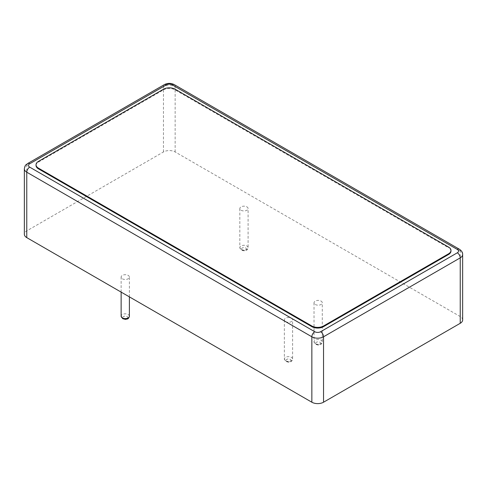 <?xml version="1.0" encoding="UTF-8"?>
<svg xmlns="http://www.w3.org/2000/svg" width="487" height="487" viewBox="0 0 487 487"><rect width="100%" height="100%" fill="white"/><g stroke="black" fill="none" stroke-linecap="round" stroke-linejoin="round"><path stroke-width="0.37" stroke-dasharray="2.44 1.83" d="M122.34 278.777A4.133 2.386 0 0 0 126.845 279.295A4.133 2.386 0 0 0 129.396 277.091A4.133 2.386 0 0 0 125.262 274.705A4.133 2.386 0 0 0 121.129 277.091A4.133 2.386 0 0 0 122.34 278.777M462.65 319.922A8.261 4.773 180 0 0 460.233 316.55L175.15 151.962A8.261 4.773 180 0 0 163.468 151.962L26.767 230.881A8.261 4.773 0 0 0 24.35 234.253M285.559 321.609A4.133 2.386 0 0 0 290.063 322.126A4.133 2.386 0 0 0 292.614 319.922A4.133 2.386 0 0 0 288.481 317.536A4.133 2.386 0 0 0 284.353 319.922A4.133 2.386 0 0 0 285.559 321.609M315.235 304.472A4.133 2.386 0 0 0 319.74 304.99A4.133 2.386 0 0 0 322.291 302.786A4.133 2.386 0 0 0 318.157 300.406A4.133 2.386 0 0 0 314.03 302.786A4.133 2.386 0 0 0 315.235 304.472M241.047 210.244A4.133 2.386 0 0 0 245.545 210.761A4.133 2.386 0 0 0 248.096 208.558A4.133 2.386 0 0 0 243.969 206.171A4.133 2.386 0 0 0 239.835 208.558A4.133 2.386 0 0 0 241.047 210.244M36.032 165.452A8.261 4.773 0 0 1 38.455 162.08L163.468 89.9L163.468 89.224M450.968 251.115A8.261 4.773 0 0 0 448.545 247.743L448.545 247.073M163.468 89.9A8.261 4.773 0 0 1 175.15 89.9L448.545 247.743M123.509 318.571A2.478 1.431 0 0 0 127.655 317.932A2.478 1.431 0 0 0 124.623 316.179A2.478 1.431 0 0 0 123.509 318.571M129.396 316.215A4.133 2.386 0 0 0 125.262 313.829A4.133 2.386 0 0 0 121.129 316.215M26.767 230.881L26.767 165.452L163.468 86.528A8.261 4.773 180 0 1 175.15 86.528L460.233 251.115A8.261 4.773 180 0 1 462.65 254.488M24.35 168.825A8.261 4.773 180 0 1 26.767 165.452A4.133 2.386 60 0 1 27.625 163.559M163.468 151.962L163.468 86.528A4.133 2.386 60 0 1 164.326 84.641M460.233 316.55L460.233 251.115A4.133 2.386 120 0 0 459.375 249.228M175.15 151.962L175.15 86.528A4.133 2.386 120 0 0 174.297 84.641M285.559 360.733A4.133 2.386 0 0 0 290.063 361.251A4.133 2.386 0 0 0 292.614 359.047A4.133 2.386 0 0 0 288.481 356.661A4.133 2.386 0 0 0 284.353 359.047A4.133 2.386 0 0 0 285.559 360.733M315.235 343.597A4.133 2.386 0 0 0 319.74 344.114A4.133 2.386 0 0 0 322.291 341.911A4.133 2.386 0 0 0 318.157 339.53A4.133 2.386 0 0 0 314.03 341.911A4.133 2.386 0 0 0 315.235 343.597M241.047 249.368A4.133 2.386 0 0 0 245.545 249.88A4.133 2.386 0 0 0 248.096 247.682A4.133 2.386 0 0 0 243.969 245.296A4.133 2.386 0 0 0 239.835 247.682A4.133 2.386 0 0 0 241.047 249.368M286.727 361.409A2.478 1.431 0 0 0 290.873 360.764A2.478 1.431 0 0 0 287.841 359.016A2.478 1.431 0 0 0 286.727 361.409M316.404 344.272A2.478 1.431 0 0 0 320.549 343.633A2.478 1.431 0 0 0 317.518 341.88A2.478 1.431 0 0 0 316.404 344.272M242.216 250.038A2.478 1.431 0 0 0 246.361 249.399A2.478 1.431 0 0 0 243.323 247.646A2.478 1.431 0 0 0 242.216 250.038M38.455 162.08L38.455 161.404M175.15 89.9L175.15 89.224M129.396 296.875L129.396 277.091M121.129 292.109L121.129 277.091M284.353 319.922L284.353 359.047L285.906 361.488C290.264 362.815 288.931 361.811 290.185 361.871C291.269 361.896 292.078 360.952 292.614 359.047L292.614 319.922M314.03 302.786L314.03 341.911L315.582 344.358C319.941 345.685 318.608 344.674 319.862 344.741C320.945 344.759 321.755 343.816 322.291 341.911L322.291 302.786M239.835 208.558L239.835 247.682L241.388 250.123C245.752 251.45 244.419 250.44 245.673 250.507C246.757 250.525 247.566 249.581 248.096 247.682L248.096 208.558"/><path stroke-width="0.73" d="M460.233 323.295L460.233 257.86A8.261 4.773 180 0 0 462.65 254.488L462.65 319.922A8.261 4.773 180 0 1 460.233 323.295L323.532 402.219A8.261 4.773 0 0 1 311.85 402.219L26.767 237.626L26.767 172.197A8.261 4.773 180 0 1 24.35 168.825L24.35 234.253A8.261 4.773 0 0 0 26.767 237.626M36.032 164.776L36.032 165.452A8.261 4.773 0 0 0 38.455 168.825L38.455 168.149L311.85 325.992A8.261 4.773 0 0 0 323.532 325.992L448.545 253.818A8.261 4.773 180 0 0 450.968 250.446A8.261 4.773 180 0 0 448.545 247.073L175.15 89.224A8.261 4.773 180 0 0 163.468 89.224L38.455 161.404A8.261 4.773 0 0 0 36.032 164.776A8.261 4.773 0 0 0 38.455 168.149M450.968 250.446L450.968 251.115A8.261 4.773 0 0 1 448.545 254.488L323.532 326.667A8.261 4.773 0 0 1 311.85 326.667L38.455 168.825M122.34 317.901A4.133 2.386 0 0 0 126.845 318.419A4.133 2.386 0 0 0 129.396 316.215C128.86 318.121 128.051 319.058 126.967 319.04C125.713 318.979 127.046 319.983 122.681 318.656L121.129 316.215A4.133 2.386 0 0 0 122.34 317.901M311.85 402.219L311.85 336.785L26.767 172.197A4.133 2.386 -60 0 1 29.689 167.138A4.133 2.386 180 0 1 29.689 163.766L166.39 84.841A4.133 2.386 180 0 1 172.228 84.841L457.311 249.429A4.133 2.386 180 0 1 457.311 252.802L320.61 331.726A4.133 2.386 180 0 1 314.772 331.726L29.689 167.138M323.532 402.219L323.532 336.785A8.261 4.773 180 0 1 311.85 336.785A4.133 2.386 -60 0 1 314.772 331.726M457.311 252.802A4.133 2.386 -120 0 1 460.233 257.86L323.532 336.785A4.133 2.386 -120 0 0 320.61 331.726M24.35 168.825C25.233 164.089 26.225 164.953 27.625 163.559A4.133 2.386 60 0 1 29.689 163.766M27.625 163.559L164.326 84.641A4.133 2.386 60 0 1 166.39 84.841M462.65 254.488C462.729 252.516 461.639 250.762 459.375 249.228A4.133 2.386 120 0 0 457.311 249.429M164.326 84.641C167.65 82.967 170.974 82.967 174.297 84.641A4.133 2.386 120 0 0 172.228 84.841M448.545 254.488L448.545 253.818M323.532 326.667L323.532 325.992M311.85 326.667L311.85 325.992M129.396 316.215L129.396 296.875M121.129 316.215L121.129 292.109M174.297 84.641L459.375 249.228"/></g></svg>
